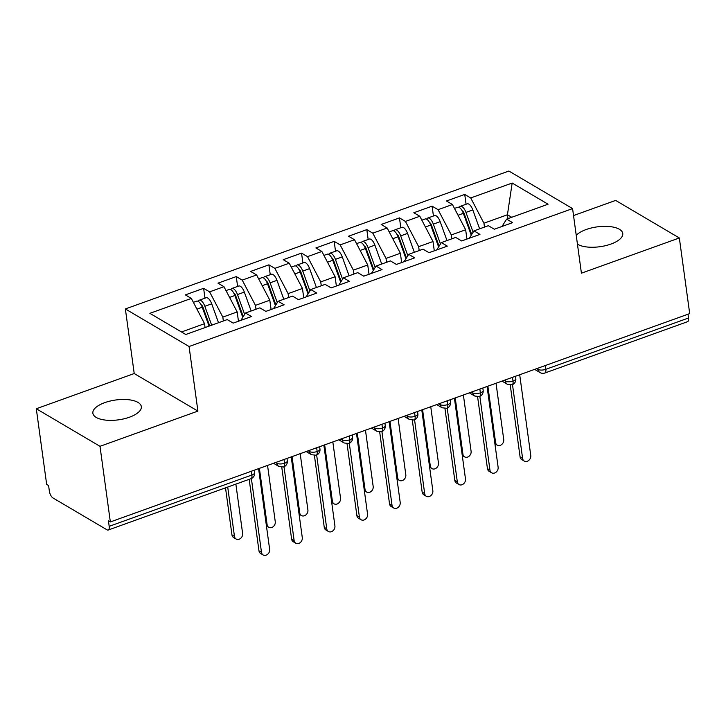 <?xml version="1.0" encoding="UTF-8"?>
<svg xmlns="http://www.w3.org/2000/svg" width="726" height="726" viewBox="0 0 726 726"><rect width="100%" height="100%" fill="white"/><g stroke="black" fill="none" stroke-linecap="round" stroke-linejoin="round"><path stroke-width="1.09" d="M129.455 417.205A24.457 10.019 -7.8 0 0 141.334 406.605A24.457 10.019 -7.8 0 0 104.753 402.64A24.457 10.019 -7.8 0 0 92.874 413.239A24.457 10.019 -7.8 0 0 129.455 417.205M577.451 244.199A24.457 10.019 -7.8 0 0 610.884 244.081A24.457 10.019 -7.8 0 0 622.763 233.482A24.457 10.019 -7.8 0 0 586.181 229.516A24.457 10.019 -7.8 0 0 576.235 235.342M36.3 408.747L99.997 446.308L197.908 411.097L134.219 373.536L36.3 408.747L46.664 484.387L48.588 485.531L49.35 491.057A5.735 2.405 -109.8 0 0 52.953 497.945L106.994 529.808A5.735 2.405 -109.8 0 0 108.228 530.025A5.735 2.405 -109.8 0 0 109.181 526.332L108.428 520.805L110.352 521.949L689.7 313.614L679.336 237.974L615.648 200.412L573.531 215.558M134.219 373.536L125.371 308.949L508.881 171.037L572.578 208.598L189.069 346.511L125.371 308.949M191.328 298.422L149.874 313.333L185.774 334.495L227.229 319.594L233.209 323.115L251.486 316.545L245.506 313.015L259.863 307.851L265.852 311.381L284.129 304.811L278.14 301.281L292.505 296.117L298.486 299.647L316.763 293.077L310.782 289.547L325.148 284.383L331.129 287.904L349.406 281.334L343.425 277.804L357.782 272.64L363.762 276.17L382.048 269.6L376.059 266.07L390.425 260.906L396.405 264.436L414.682 257.857L408.702 254.336L423.058 249.172L429.048 252.693L447.325 246.123L441.335 242.593L455.701 237.429L461.682 240.959L479.959 234.389L473.978 230.859L488.344 225.695L494.324 229.225L512.601 222.646L506.621 219.125L548.066 204.215L512.166 183.043L470.72 197.953L464.731 194.423L446.454 200.993L452.443 204.523L438.077 209.687L432.097 206.166L413.82 212.736L419.8 216.266L405.435 221.43L399.454 217.9L381.177 224.47L387.158 228L372.801 233.164L366.811 229.634L348.534 236.213L354.524 239.734L340.158 244.898L334.178 241.377L315.901 247.947L321.881 251.477L307.525 256.641L301.535 253.111L283.258 259.681L289.247 263.211L274.882 268.375L268.901 264.845L250.624 271.424L256.605 274.945L242.239 280.109L236.259 276.588L217.981 283.158L223.962 286.688L209.605 291.852L203.625 288.322L185.339 294.892L191.328 298.422L204.541 323.678L181.491 331.973M223.354 320.983L222.818 317.108L237.184 311.944L238.455 321.237M209.605 291.852L222.818 317.108M223.962 286.688L237.184 311.944M255.997 309.249L255.461 305.365L269.818 300.201L271.097 309.494M242.239 280.109L255.461 305.365M256.605 274.945L269.818 300.201M245.506 313.015L240.887 320.357M288.63 297.515L288.104 293.631L302.461 288.467L303.731 297.76M274.882 268.375L288.104 293.631M289.247 263.211L302.461 288.467M278.14 301.281L273.53 308.623M321.273 285.772L320.738 281.897L335.103 276.733L336.374 286.026M307.525 256.641L320.738 281.897M321.881 251.477L335.103 276.733M310.782 289.547L306.163 296.889M353.907 274.038L353.38 270.154L367.737 264.99L369.017 274.283M340.158 244.898L353.38 270.154M354.524 239.734L367.737 264.99M343.425 277.804L338.806 285.146M386.55 262.295L386.014 258.42L400.38 253.256L401.65 262.549M372.801 233.164L386.014 258.42M387.158 228L400.38 253.256M376.059 266.07L371.44 273.412M419.183 250.561L418.657 246.686L433.014 241.522L434.293 250.815M405.435 221.43L418.657 246.686M419.8 216.266L433.014 241.522M408.702 254.336L404.083 261.678M451.826 238.827L451.3 234.943L465.656 229.779L466.927 239.072M438.077 209.687L451.3 234.943M452.443 204.523L465.656 229.779M441.335 242.593L436.716 249.935M545.299 365.541L545.816 369.325L688.529 317.997L688.012 314.222M688.529 317.997A5.735 2.405 70.2 0 1 687.567 321.691L544.854 373.01A5.735 2.405 70.2 0 0 545.816 369.325A5.735 2.35 172.2 0 1 538.02 369.38L537.866 368.218M484.469 227.084L483.933 223.209L507.438 214.76L507.964 218.635M470.72 197.953L483.933 223.209M512.166 183.043L507.438 214.76L511.721 217.283M473.978 230.859L469.359 238.201M99.997 446.308L110.352 521.949M572.578 208.598L581.417 273.185L679.336 237.974M197.908 411.097L189.069 346.511M205.077 327.553L204.541 323.678M506.621 219.125L502.002 226.467M464.731 194.423L466.083 204.26M501.984 381.114L507.365 384.29L512.021 384.816A5.735 2.405 -109.8 0 0 512.057 384.807A5.735 2.405 -109.8 0 0 513.01 381.114L512.492 377.339M432.097 206.166L433.44 215.994M399.454 217.9L400.806 227.728M366.811 229.634L368.164 239.471M334.178 241.377L335.521 251.205M301.535 253.111L302.887 262.939M268.901 264.845L270.244 274.682M236.259 276.588L237.611 286.416M203.625 288.322L204.968 298.159M469.341 392.857L474.731 396.033L479.378 396.55A5.735 2.405 -109.8 0 0 479.414 396.541A5.735 2.405 -109.8 0 0 480.367 392.857L479.85 389.072M436.707 404.591L442.089 407.767L446.744 408.293A5.735 2.405 -109.8 0 0 446.78 408.275A5.735 2.405 -109.8 0 0 447.733 404.591L447.216 400.816M404.064 416.325L409.446 419.501L414.101 420.027A5.735 2.405 -109.8 0 0 414.138 420.018A5.735 2.405 -109.8 0 0 415.09 416.325L414.573 412.55M371.422 428.068L376.812 431.244L381.468 431.761A5.735 2.405 -109.8 0 0 381.495 431.752A5.735 2.405 -109.8 0 0 382.457 428.068L381.94 424.283M338.788 439.802L344.169 442.978L348.825 443.504A5.735 2.405 -109.8 0 0 348.861 443.486A5.735 2.405 -109.8 0 0 349.814 439.802L349.297 436.027M306.145 451.536L311.536 454.712L316.182 455.238A5.735 2.405 -109.8 0 0 316.218 455.229A5.735 2.405 -109.8 0 0 317.171 451.545L316.654 447.76M273.511 463.279L278.893 466.455L283.548 466.972A5.735 2.405 -109.8 0 0 283.585 466.963A5.735 2.405 -109.8 0 0 284.538 463.279L284.02 459.494M524.254 461.064L521.74 459.585A4.773 3.866 -59.5 0 1 520.088 456.935L522.602 458.415A4.773 3.866 120.5 0 0 524.254 461.064A4.773 3.866 120.5 0 0 528.809 460.357A4.773 3.866 120.5 0 0 530.76 455.483L519.698 374.743M520.088 456.935L510.251 385.089M522.602 458.415L512.492 384.626M471.247 235.206L463.342 213.335A7.641 3.203 -109.8 0 0 459.386 207.536A7.641 3.203 -109.8 0 0 457.752 207.255L454.485 208.426M471.709 234.471L463.996 213.117A2.677 1.125 -109.8 0 0 462.616 211.094A2.677 1.125 -109.8 0 0 462.29 210.967M473.116 232.229L465.956 212.4A7.641 3.203 -109.8 0 0 461.999 206.601A7.641 3.203 -109.8 0 0 460.357 206.311A7.641 3.203 -109.8 0 0 459.313 207.491M460.357 206.311L467.217 203.852A7.641 3.203 70.2 0 1 468.851 204.133A7.641 3.203 70.2 0 1 472.808 209.932L479.632 228.826M487.863 386.196L495.577 442.488A4.773 3.866 120.5 0 0 497.228 445.129A4.773 3.866 120.5 0 0 501.784 444.43A4.773 3.866 120.5 0 0 503.735 439.548L496.03 383.255M491.611 472.798L489.106 471.319A4.773 3.866 -59.5 0 1 487.455 468.678L489.959 470.158A4.773 3.866 120.5 0 0 491.611 472.798A4.773 3.866 120.5 0 0 496.167 472.1A4.773 3.866 120.5 0 0 498.118 467.217L487.064 386.486M487.455 468.678L477.608 396.823M489.959 470.158L479.85 396.36M458.977 484.541L456.463 483.062A4.773 3.866 -59.5 0 1 454.812 480.412L457.326 481.892A4.773 3.866 120.5 0 0 458.977 484.541A4.773 3.866 120.5 0 0 463.533 483.834A4.773 3.866 120.5 0 0 465.484 478.96L454.422 398.22M454.812 480.412L444.965 408.556M457.326 481.892L447.216 408.103M426.334 496.275L423.83 494.796A4.773 3.866 -59.5 0 1 422.169 492.146L424.683 493.626A4.773 3.866 120.5 0 0 426.334 496.275A4.773 3.866 120.5 0 0 430.89 495.568A4.773 3.866 120.5 0 0 432.841 490.694L421.779 409.954M422.169 492.146L412.332 420.3M424.683 493.626L414.573 419.837M393.701 508.009L391.187 506.53A4.773 3.866 -59.5 0 1 389.535 503.889L392.04 505.369A4.773 3.866 120.5 0 0 393.701 508.009A4.773 3.866 120.5 0 0 398.256 507.311A4.773 3.866 120.5 0 0 400.198 502.428L389.145 421.697M389.535 503.889L379.689 432.034M392.04 505.369L381.93 431.571M438.604 246.949L430.709 225.078A7.641 3.203 -109.8 0 0 426.752 219.279A7.641 3.203 -109.8 0 0 425.109 218.989L421.842 220.169M439.039 246.132L431.362 224.86A2.677 1.125 -109.8 0 0 429.974 222.828A2.677 1.125 -109.8 0 0 429.647 222.701M440.473 243.963L433.313 224.134A7.641 3.203 -109.8 0 0 429.365 218.335A7.641 3.203 -109.8 0 0 427.723 218.054A7.641 3.203 -109.8 0 0 426.67 219.234M427.723 218.054L434.575 215.586A7.641 3.203 70.2 0 1 436.217 215.867A7.641 3.203 70.2 0 1 440.174 221.675L446.989 240.56M455.229 397.93L462.934 454.222A4.773 3.866 120.5 0 0 464.595 456.872A4.773 3.866 120.5 0 0 469.15 456.164A4.773 3.866 120.5 0 0 471.101 451.291L463.388 394.998M405.961 258.683L398.066 236.812A7.641 3.203 -109.8 0 0 394.109 231.013A7.641 3.203 -109.8 0 0 392.467 230.732L389.2 231.903M406.406 257.866L398.719 236.594A2.677 1.125 -109.8 0 0 397.34 234.562A2.677 1.125 -109.8 0 0 397.013 234.444M407.84 255.706L400.679 235.877A7.641 3.203 -109.8 0 0 396.723 230.069A7.641 3.203 -109.8 0 0 395.08 229.788A7.641 3.203 -109.8 0 0 394.027 230.968M395.08 229.788L401.932 227.329A7.641 3.203 70.2 0 1 403.574 227.61A7.641 3.203 70.2 0 1 407.531 233.409L414.355 252.303M422.586 409.664L430.3 465.956A4.773 3.866 120.5 0 0 431.952 468.606A4.773 3.866 120.5 0 0 436.507 467.898A4.773 3.866 120.5 0 0 438.459 463.025L430.745 406.732M373.327 270.417L365.432 248.546A7.641 3.203 -109.8 0 0 361.475 242.747A7.641 3.203 -109.8 0 0 359.833 242.466L356.566 243.637M373.79 269.682L366.085 248.328A2.677 1.125 -109.8 0 0 364.697 246.305A2.677 1.125 -109.8 0 0 364.37 246.178M375.197 267.44L368.037 247.611A7.641 3.203 -109.8 0 0 364.08 241.812A7.641 3.203 -109.8 0 0 362.446 241.522A7.641 3.203 -109.8 0 0 361.394 242.702M362.446 241.522L369.298 239.063A7.641 3.203 70.2 0 1 370.941 239.344A7.641 3.203 70.2 0 1 374.897 245.143L381.713 264.037M389.953 421.407L397.657 477.699A4.773 3.866 120.5 0 0 399.318 480.34A4.773 3.866 120.5 0 0 403.874 479.641A4.773 3.866 120.5 0 0 405.816 474.759L398.111 418.466M340.685 282.16L332.789 260.289A7.641 3.203 -109.8 0 0 328.833 254.49A7.641 3.203 -109.8 0 0 327.19 254.2L323.923 255.38M341.156 281.416L333.443 260.071A2.677 1.125 -109.8 0 0 332.063 258.039A2.677 1.125 -109.8 0 0 331.728 257.911M342.563 279.174L335.403 259.345A7.641 3.203 -109.8 0 0 331.446 253.546A7.641 3.203 -109.8 0 0 329.804 253.265A7.641 3.203 -109.8 0 0 328.751 254.445M329.804 253.265L336.655 250.797A7.641 3.203 70.2 0 1 338.298 251.087A7.641 3.203 70.2 0 1 342.255 256.886L349.079 275.771M357.31 433.141L365.024 489.433A4.773 3.866 120.5 0 0 366.675 492.083A4.773 3.866 120.5 0 0 371.231 491.375A4.773 3.866 120.5 0 0 373.182 486.502L365.468 430.209M361.058 519.752L358.544 518.273A4.773 3.866 -59.5 0 1 356.893 515.623L359.406 517.103A4.773 3.866 120.5 0 0 361.058 519.752A4.773 3.866 120.5 0 0 365.614 519.045A4.773 3.866 120.5 0 0 367.565 514.171L356.502 433.431M356.893 515.623L347.055 443.777M359.406 517.103L349.297 443.314M308.051 293.894L300.147 272.023A7.641 3.203 -109.8 0 0 296.19 266.224A7.641 3.203 -109.8 0 0 294.556 265.943L291.289 267.114M308.486 293.077L300.8 271.805A2.677 1.125 -109.8 0 0 299.421 269.773A2.677 1.125 -109.8 0 0 299.094 269.655M309.92 290.917L302.76 271.088A7.641 3.203 -109.8 0 0 298.803 265.28A7.641 3.203 -109.8 0 0 297.161 264.999A7.641 3.203 -109.8 0 0 296.117 266.179M297.161 264.999L304.022 262.54A7.641 3.203 70.2 0 1 305.655 262.821A7.641 3.203 70.2 0 1 309.612 268.62L316.436 287.514M324.667 444.875L332.381 501.167A4.773 3.866 120.5 0 0 334.033 503.817A4.773 3.866 120.5 0 0 338.588 503.109A4.773 3.866 120.5 0 0 340.539 498.236L332.835 441.943M328.415 531.486L325.91 530.007A4.773 3.866 -59.5 0 1 324.259 527.357L326.764 528.837A4.773 3.866 120.5 0 0 328.415 531.486A4.773 3.866 120.5 0 0 332.971 530.779A4.773 3.866 120.5 0 0 334.922 525.905L323.869 445.165M324.259 527.357L314.412 455.511M326.764 528.837L316.654 455.048M295.781 543.23L293.268 541.741A4.773 3.866 -59.5 0 1 291.616 539.1L294.13 540.58A4.773 3.866 120.5 0 0 295.781 543.23A4.773 3.866 120.5 0 0 300.337 542.522A4.773 3.866 120.5 0 0 302.288 537.639L291.226 456.908M291.616 539.1L281.77 467.245M294.13 540.58L284.02 466.791M263.139 554.963L260.634 553.484A4.773 3.866 -59.5 0 1 258.973 550.834L261.487 552.314A4.773 3.866 120.5 0 0 263.139 554.963A4.773 3.866 120.5 0 0 267.694 554.256A4.773 3.866 120.5 0 0 269.645 549.382L258.583 468.642M258.973 550.834L249.181 479.332M261.487 552.314L251.377 478.525M275.408 305.628L267.513 283.757A7.641 3.203 -109.8 0 0 263.556 277.958A7.641 3.203 -109.8 0 0 261.914 277.677L258.647 278.848M275.871 304.893L268.166 283.539A2.677 1.125 -109.8 0 0 266.778 281.516A2.677 1.125 -109.8 0 0 266.451 281.389M277.287 302.651L270.117 282.822A7.641 3.203 -109.8 0 0 266.17 277.023A7.641 3.203 -109.8 0 0 264.527 276.742A7.641 3.203 -109.8 0 0 263.474 277.913M264.527 276.742L271.379 274.274A7.641 3.203 70.2 0 1 273.021 274.555A7.641 3.203 70.2 0 1 276.978 280.354L283.793 299.248M292.034 456.618L299.747 512.91A4.773 3.866 120.5 0 0 301.399 515.551A4.773 3.866 120.5 0 0 305.955 514.852A4.773 3.866 120.5 0 0 307.906 509.97L300.192 453.677M242.765 317.371L234.87 295.5A7.641 3.203 -109.8 0 0 230.913 289.701A7.641 3.203 -109.8 0 0 229.28 289.411L226.004 290.591M243.237 316.627L235.523 295.282A2.677 1.125 -109.8 0 0 234.144 293.25A2.677 1.125 -109.8 0 0 233.817 293.123M244.644 314.385L237.484 294.556A7.641 3.203 -109.8 0 0 233.527 288.757A7.641 3.203 -109.8 0 0 231.884 288.476A7.641 3.203 -109.8 0 0 230.832 289.656M231.884 288.476L238.745 286.008A7.641 3.203 70.2 0 1 240.379 286.298A7.641 3.203 70.2 0 1 244.335 292.097L251.16 310.982M259.391 468.352L267.104 524.644A4.773 3.866 120.5 0 0 268.756 527.294A4.773 3.866 120.5 0 0 273.312 526.586A4.773 3.866 120.5 0 0 275.263 521.713L267.549 465.42M209.052 326.128L202.236 307.234A7.641 3.203 -109.8 0 0 198.28 301.435A7.641 3.203 -109.8 0 0 196.637 301.154L193.37 302.325M209.705 325.892L202.89 307.016A2.677 1.125 -109.8 0 0 201.501 304.984A2.677 1.125 -109.8 0 0 201.175 304.866M211.665 325.184L204.841 306.299A7.641 3.203 -109.8 0 0 200.884 300.491A7.641 3.203 -109.8 0 0 199.251 300.21A7.641 3.203 -109.8 0 0 198.198 301.39M199.251 300.21L206.102 297.751A7.641 3.203 70.2 0 1 207.745 298.032A7.641 3.203 70.2 0 1 211.702 303.831L218.517 322.725M236.122 539.028L233.609 537.549A4.773 3.866 -59.5 0 1 231.957 534.899L234.462 536.378A4.773 3.866 120.5 0 0 236.122 539.028A4.773 3.866 120.5 0 0 240.678 538.32A4.773 3.866 120.5 0 0 242.62 533.447L235.868 484.124M227.71 487.055L234.462 536.378M225.514 487.845L231.957 534.899M109.181 526.332L251.895 475.013L251.377 471.238M108.228 530.025L250.942 478.697A5.735 2.405 -109.8 0 0 251.895 475.013A5.735 2.35 172.2 0 0 254.681 472.526L254.354 470.167M536.741 368.617L538.02 369.38A5.735 4.646 -59.5 0 0 540.008 372.556A5.735 5.735 0 0 0 544.854 373.01M512.057 384.807A5.735 5.735 0 0 0 515.796 378.636A5.735 2.35 172.2 0 1 513.01 381.114A5.735 2.35 172.2 0 1 505.387 381.114L505.223 379.952M504.098 380.36L505.387 381.114A5.735 4.646 -59.5 0 0 507.365 384.29M471.455 392.094L472.744 392.857L472.59 391.686M438.822 403.828L440.11 404.591L439.947 403.429M406.179 415.571L407.467 416.325L407.304 415.163M373.536 427.305L374.825 428.068L374.67 426.897M340.902 439.039L342.191 439.802L342.028 438.64M308.26 450.782L309.548 451.536L309.394 450.374M275.626 462.516L276.905 463.279L276.751 462.108M479.414 396.541A5.735 5.735 0 0 0 483.153 390.37A5.735 2.35 172.2 0 1 480.367 392.857A5.735 2.35 172.2 0 1 472.744 392.848A5.735 4.646 -59.5 0 0 474.731 396.033M446.78 408.275A5.735 5.735 0 0 0 450.519 402.104A5.735 2.35 172.2 0 1 447.733 404.591A5.735 2.35 172.2 0 1 440.11 404.591A5.735 4.646 -59.5 0 0 442.089 407.767M414.138 420.018A5.735 5.735 0 0 0 417.877 413.847A5.735 2.35 172.2 0 1 415.09 416.325A5.735 2.35 172.2 0 1 407.467 416.325A5.735 4.646 -59.5 0 0 409.446 419.501M381.495 431.752A5.735 5.735 0 0 0 385.234 425.581A5.735 2.35 172.2 0 1 382.457 428.068A5.735 2.35 172.2 0 1 374.825 428.059A5.735 4.646 -59.5 0 0 376.812 431.244M348.861 443.486A5.735 5.735 0 0 0 352.6 437.315A5.735 2.35 172.2 0 1 349.814 439.802A5.735 2.35 172.2 0 1 342.191 439.802A5.735 4.646 -59.5 0 0 344.169 442.978M316.218 455.229A5.735 5.735 0 0 0 319.957 449.058A5.735 2.35 172.2 0 1 317.171 451.545A5.735 2.35 172.2 0 1 309.548 451.536A5.735 4.646 -59.5 0 0 311.536 454.712M283.585 466.963A5.735 5.735 0 0 0 287.324 460.792A5.735 2.35 172.2 0 1 284.538 463.279A5.735 2.35 172.2 0 1 276.915 463.27A5.735 4.646 -59.5 0 0 278.893 466.455M494.66 441.943L495.577 442.488M465.956 212.4L472.808 209.932M462.898 212.228L463.469 212.019M458.052 215.241L463.342 213.335M462.017 453.677L462.934 454.222M433.313 224.134L440.174 221.675M430.264 223.962L430.836 223.753M425.409 226.984L430.709 225.078M429.384 465.42L430.3 465.956M400.679 235.877L407.531 233.409M397.621 235.696L398.193 235.496M392.766 238.718L398.066 236.812M396.741 477.154L397.657 477.699M368.037 247.611L374.897 245.143M364.987 247.439L365.559 247.23M360.132 250.452L365.432 248.546M364.098 488.888L365.024 489.433M335.403 259.345L342.255 256.886M332.345 259.173L332.916 258.964M327.49 262.195L332.789 260.289M331.464 500.631L332.381 501.167M302.76 271.088L309.612 268.62M299.702 270.907L300.274 270.707M294.856 273.929L300.147 272.023M298.822 512.365L299.747 512.91M270.117 282.822L276.978 280.354M267.068 282.65L267.64 282.441M262.213 285.663L267.513 283.757M266.188 524.099L267.104 524.644M237.484 294.556L244.335 292.097M234.425 294.384L234.997 294.175M229.57 297.406L234.87 295.5M204.841 306.299L211.702 303.831M201.792 306.118L202.363 305.918M196.937 309.14L202.236 307.234M515.796 378.636L515.469 376.268M540.008 372.556L534.626 369.38M483.153 390.37L482.826 388.002M450.519 402.104L450.193 399.745M417.877 413.847L417.55 411.479M385.234 425.581L384.916 423.213M352.6 437.315L352.273 434.956M319.957 449.058L319.64 446.69M287.324 460.792L286.997 458.424M250.942 478.697A5.735 5.735 0 0 0 254.681 472.526M494.905 443.758L497.228 445.129M462.271 455.501L464.595 456.872M429.629 467.235L431.952 468.606M396.986 478.969L399.318 480.34M364.352 490.712L366.675 492.083M331.709 502.446L334.033 503.817M299.076 514.18L301.399 515.551M266.433 525.923L268.756 527.294"/></g></svg>
